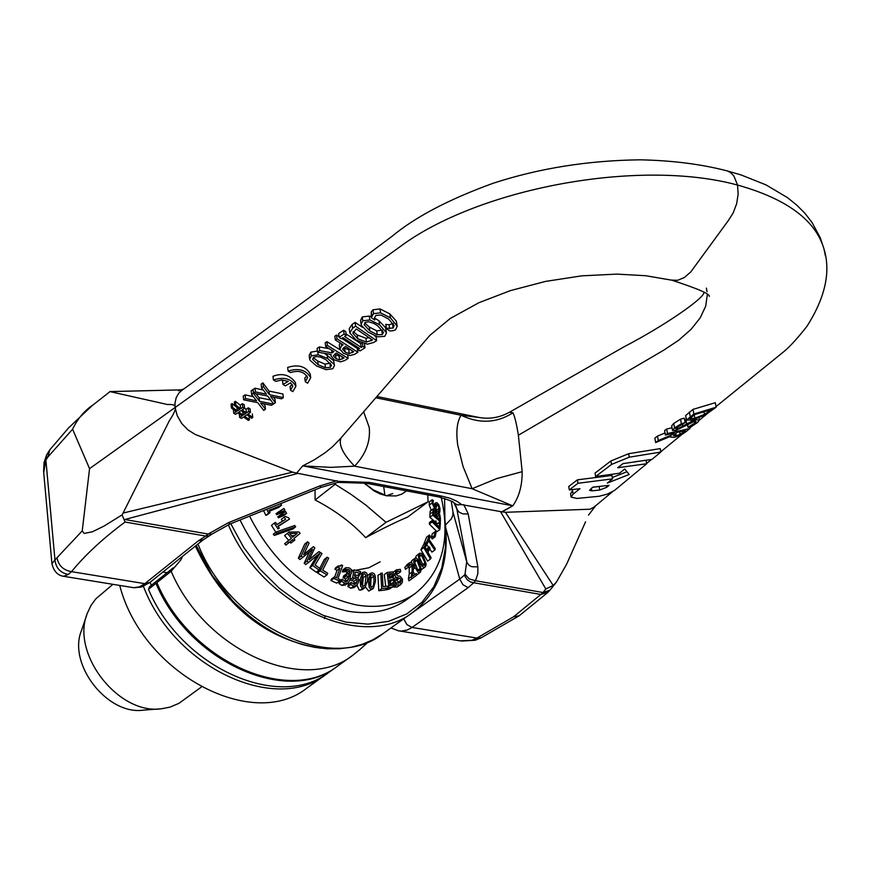 <?xml version="1.0" encoding="UTF-8"?>
<svg xmlns="http://www.w3.org/2000/svg" width="870" height="870" viewBox="0 0 870 870"><rect width="100%" height="100%" fill="white"/><g stroke="black" fill="none" stroke-linecap="round" stroke-linejoin="round"><path stroke-width="1.3" d="M337.549 666.148L337.06 666.507C287.633 705.82 189.029 662.19 155.947 583.368L156.894 582.617C189.986 661.461 288.612 705.124 338.038 665.8L352.926 655.154C303.489 694.51 204.515 650.466 171.151 571.253L180.862 559.899L182.569 556.321M156.894 582.617L171.151 571.253M171.314 571.144L173.217 567.849L171.129 571.275M173.217 567.849L149.694 586.597L148.465 589.327L155.947 583.368M359.593 649.77L352.926 655.154M337.06 666.507L329.251 672.086C279.825 711.388 181.406 667.953 148.465 589.327M380.146 561.813L368.804 567.773L355.612 570.285M353.503 570.35L351.73 570.35M445.125 524.36L445.538 547.034L441.742 568.088L433.836 586.728L422.048 602.214L406.769 613.926L388.52 621.365L367.977 624.149L345.901 622.126L323.172 615.307L300.694 603.91L279.379 588.359L260.119 569.274L243.698 547.426L230.789 523.707M228.299 524.708C262.446 605.781 363.269 651.913 412.902 612.273C439.393 591.611 450.062 560.943 444.929 520.293M684.962 422.776L681.373 423.712L674.544 427.986L672.564 430.487L675.936 430.356L694.467 421.395L696.13 421.471L694.815 423.135L687.952 427.235L691.519 426.485L697.533 422.483L699.436 419.949L696.294 419.775L691.248 421.58L677.589 428.834L675.729 428.845L677.273 427.181L684.962 422.776M687.659 424.669L688.105 427.116M687.507 424.767L687.952 427.235M672.488 430.346L671.683 425.843L673.739 423.462L680.557 419.166L681.373 423.712M680.557 419.166L684.288 418.133L685.114 422.668M684.701 420.362L685.908 419.579L686.724 424.071M691.019 420.286L691.248 421.58M693.858 414.011L686.484 420.123L692.672 419.873L705.233 414.979L716.119 407.225L693.858 414.011L693.009 409.378L715.281 402.712L716.119 407.225M704.45 414.424L694.858 418.198L689.91 418.731L694.336 414.696L711.475 409.563L704.45 414.424L703.95 411.706M686.484 420.21L685.658 415.555L686.484 420.123M685.658 415.555L693.009 409.378M686.006 431.672L689.921 428.453L667.453 433.532L665.409 435.076L674.359 432.955L672.042 434.782L658.275 440.546L655.654 442.569L670.857 436.207L670.585 437.099L674.315 437.382L680.96 435.054L686.006 431.672M689.638 426.876L689.921 428.453M665.409 435.076L664.615 430.596L666.648 429.04L672.021 427.746M666.648 429.04L667.453 433.532M671.814 433.543L672.042 434.782M679.655 431.781L680.122 434.369L676.175 435.718L673.434 435.642L676.86 432.39L685.31 430.617L680.122 434.369M655.654 442.569L654.871 438.143L657.481 436.109L665.039 432.955M657.481 436.109L658.275 440.546M671.118 280.086L677.643 280.303L684.375 277.519L690.791 271.918L728.136 220.828L733.116 213.074L736.607 203.884L738.141 194.184L737.553 185.06C786.719 198.828 815.538 220.153 823.999 249.027L825.402 255.802M585.564 521.793L566.696 564.075L556.408 582.15L553.189 585.456L505.448 512.299L590.077 509.222L594.166 506.992L612.589 491.659M505.437 512.289L501.707 511.788M707.299 294.799L705.668 306.273L700.187 317.887L691.074 329.338L678.611 340.3L663.201 350.501L518.379 435.228L522.185 471.671C522.239 485.59 519.096 496.977 512.778 505.84L502.12 511.864M595.635 476.532L595.058 473.073L610.925 460.948L628.651 453.694L660.232 448.615L660.841 452.063L629.249 457.196L611.523 464.439L595.635 476.532L619.473 473.226L624.736 468.995L629.162 474.476L607.303 483.089L612.502 478.87L577.974 483.285L569.317 489.919L579.986 488.668L573.112 494.084L571.133 497.118L576.908 498.445L599.267 496.259L607.423 494.084L614.568 490.386L646.682 463.743L617.689 467.755L622.996 463.612L651.967 459.371L660.841 452.063M612.273 477.51L626.976 471.714M569.317 489.919L568.752 486.482L577.408 479.838L611.925 475.444L612.502 478.87M571.101 496.933L570.579 493.725L572.547 490.68L573.112 494.084M635.111 461.698L646.084 460.317L646.682 463.743M592.742 487.167L609.13 485.329L606.716 487.309L599.745 490.017L591.817 490.854L589.523 490.354L592.742 487.167M592.557 487.32L601.398 486.178M577.408 479.838L577.974 483.285M43.718 472.573L46.741 454.684L49.818 449.823L47.839 457.054L72.591 429.204C77.615 418.753 84.39 410.694 92.905 405.028L110.131 391.554M57.007 557.79C58.529 565.609 63.358 570.231 71.514 571.655C85.108 554.962 102.965 538.421 125.084 522.022L122.083 514.888L104.161 526.002L92.481 531.755L84.118 533.451L82.237 530.896L54.962 559.899L45.903 460.121L47.839 457.054M109.946 391.565L180.862 389.88L109.674 391.62M68.273 574.472L63.597 576.299C57.637 575.429 53.755 571.242 51.95 563.749L54.962 559.899C55.919 568.023 60.356 572.884 68.273 574.472L71.514 571.655L144.811 583.661L139.537 586.837L133.719 587.707L63.923 576.353M296.779 473.128L292.614 472.149L123.061 513.061L169.324 420.786C174.163 413.326 176.077 408.9 175.077 407.53L89.556 468.647L82.237 530.896M89.556 468.647L72.591 429.204M123.061 513.061L122.083 514.888M124.334 519.64L298.019 473.367L296.637 473.106L302.716 465.896L296.637 473.106M550.014 590.154L543 592.524L540.879 594.449L547.948 592.307M401.157 620.669L459.751 579.105L462.916 584.705L468.114 587.641L473.737 582.748L470.289 581.867L467.223 579.746L464.7 575.907L464.993 574.167L469.147 578.909L475.509 580.736L473.737 582.748L540.879 594.449L513.615 616.765L519.238 615.732L547.469 592.731M513.615 616.765L476.89 638.069L481.327 637.732L519.238 615.732M468.114 587.641L412.043 627.444L476.89 638.069L471.768 640.342L475.564 640.113M471.768 640.342L460.002 640.831M553.189 585.456L545.827 588.968L543 592.524L475.509 580.736L477.858 573.624L477.858 566.838L471.79 566.74L469.234 565.424L467.005 562.662L456.783 508.711L454.118 503.154M403.821 619.092L406.921 624.595L412.043 627.444L407.28 630.01L401.407 631.109L398.493 630.815L390.978 627.944M459.936 640.82L397.862 630.685M461.644 504.633L457.413 504.872L453.988 503.023C454.531 502.12 449.409 500.087 438.632 496.933L441.732 496.107L449.997 498.249L456.848 501.229L461.687 504.622L501.772 511.799L512.778 505.84M256.574 400.831L245.536 398.58L243.654 399.841L257.716 402.636L263.675 410.379L265.459 409.215L260.63 403.082L271.462 405.311L273.365 404.071L259.499 401.287L253.42 393.283L251.637 394.48L256.574 400.831M263.49 403.658L265.024 405.605L265.459 409.215M245.536 398.58L245.09 394.839L243.208 396.1L243.654 399.841M245.09 394.839L253.29 396.666M253.42 393.283L252.974 389.553L251.18 390.76L251.637 394.48M256.041 393.74L259.053 397.688L259.499 401.287M273.289 403.473L273.365 404.071M259.053 397.688L270.646 399.993M290.471 372.556C298.606 370.044 304.326 371.718 307.61 377.58L305.283 381.723L307.621 383.202L310.688 377.754C306.349 370.011 298.823 367.792 288.122 371.099L290.471 372.556M306.914 375.851L304.804 378.048L305.283 381.723M310.264 374.459L310.209 374.067C305.881 366.335 298.366 364.117 287.655 367.423L288.122 371.099M270.581 396.513L281.456 398.841L283.359 397.612L269.45 394.686L263.382 386.584L261.576 387.803L266.514 394.197L255.454 391.913L253.561 393.186L267.655 396.035L273.615 403.908L275.409 402.745L270.592 396.513M282.902 393.969L283.359 397.612M261.576 387.803L261.13 384.094L262.925 382.887L269.004 391.065L282.902 393.979M269.004 391.065L269.45 394.686M262.925 382.887L263.382 386.584M253.561 393.186L253.105 389.466L254.997 388.194L263.273 390.021M254.997 388.194L255.454 391.913M273.397 397.101L274.963 399.123L275.409 402.745M290.591 382.778L292.842 386.139L290.526 390.206L292.853 391.62L295.898 386.269C291.548 378.7 284.055 376.601 273.43 379.962L275.768 381.364L281.706 379.962L288.253 381.364L282.989 384.475L285.317 385.867L290.591 382.778M295.485 382.985L295.43 382.604C289.873 374.883 282.38 372.762 272.973 376.275L273.43 379.962M292.135 384.42L290.069 386.552L290.526 390.206M282.532 380.832L282.989 384.475M244.546 408.28L246.036 409.346L246.46 412.935L242.175 409.868L244.6 408.247L242.795 407.312L240.675 408.748L235.846 405.094L234.769 405.811L239.587 409.465L237.358 410.977L232.54 407.312L231.474 408.03L236.292 411.695L233.802 413.38L235.607 414.294L237.814 412.815M231.474 408.03L231.028 404.267L232.094 403.549L234.769 405.801L234.324 402.049L235.4 401.331L240.24 405.148L242.36 403.724L244.176 404.659L244.6 408.247M242.36 403.724L242.784 407.312M240.24 405.148L240.664 408.748M235.4 401.331L235.846 405.094M236.944 407.562L237.347 410.977M232.094 403.549L232.54 407.312M233.377 409.792L233.791 413.38M245.438 413.663L243.154 415.175L238.837 412.086L241.11 410.553L245.438 413.663M242.741 411.717L243.154 415.175M237.804 412.815L242.088 415.849L239.674 417.459L241.479 418.372L243.6 416.969L248.385 420.406L249.451 419.699L244.666 416.251L246.906 414.762L251.68 418.231L252.757 417.524L247.972 414.055L250.484 412.391L248.668 411.466L246.46 412.935M239.25 413.881L239.674 417.459M249.048 416.317L249.451 419.699M252.322 413.935L252.757 417.524M246.036 409.346L248.244 407.867L250.049 408.802L250.484 412.391M248.244 407.867L248.668 411.466M346.238 335.363L344.107 334.015L339.126 337.397L341.257 338.724L342.9 337.614L359.506 348.468L357.864 349.512L359.995 350.936L365.008 347.815L362.877 346.358L361.224 347.391L344.596 336.472L346.238 335.363L345.727 331.579L343.596 330.23L344.107 334.015M357.537 347.152L357.864 349.512M343.596 330.23L338.626 333.612L339.126 337.397M346.042 333.928L360.702 343.563L361.224 347.391M362.442 343.182L362.877 346.358M360.702 343.563L361.713 342.921M364.486 343.976L365.008 347.815M390.402 317.844L380.538 312.841L373.534 313.668L371.294 317.626L374.655 319.986L374.481 317.778L375.971 315.375L380.94 315.016L388.575 318.985L394.153 325.597L393.109 328.023L386.226 328.392L389.629 330.937L392.62 330.828L395.491 329.882L397.22 326.25L390.402 317.844L389.836 313.874L396.296 321.084L397.22 326.25M374.481 317.724L374.785 319.899M371.827 315.647L371.294 311.775L371.294 317.626M371.294 311.775L372.991 309.785L379.983 308.926L389.836 313.874M386.378 328.305L385.823 324.358L386.226 328.392M385.823 324.358L389.053 324.782L393.196 323.477M357.874 352.263L337.027 338.821L335.341 339.985L343.095 344.824L341.66 345.781L339.833 349.044L343.498 353.329L349.99 355.558L354.645 354.297L357.874 352.263L357.353 348.446L341.801 338.354M335.341 339.985L334.83 336.212L336.527 335.059L339.028 336.625M336.527 335.048L337.027 338.821M343.617 347.598L348.761 349.794L350.425 349.555M349.272 353.59L345.183 352.132L342.715 349.316L345.466 346.336L353.775 351.752L349.272 353.59L348.761 349.794M339.8 348.794L339.322 345.281L340.061 342.91M342.704 348.859L342.823 349.686M361.474 325.5L368.01 332.057L377.71 336.82L384.779 336.331L386.508 332.862L379.548 324.695L369.848 319.942L362.779 320.791L361.094 324.292L361.474 325.5M369.804 330.904L364.128 324.717L365.204 322.422L368.586 321.726L374.035 323.52L377.743 325.837L383.474 332.318L382.343 334.558L377.254 334.754L369.804 330.904L369.271 327.033L376.71 330.85L377.254 334.754M364.606 322.933L369.271 327.033M374.524 318.018L379.005 320.78L385.584 327.74L386.508 332.862M376.71 330.85L382.419 330.143M361.094 324.292L360.561 320.464L362.257 316.952L369.304 316.071L371.153 316.582M344.835 360.495L348.141 358.396L327.381 345.412L325.695 346.564L333.949 351.589L332.014 352.872L319.758 350.643L317.583 352.132L331.089 354.481L330.959 355.906L334.526 359.962L340.507 361.866L344.835 360.495M347.717 355.221L348.141 358.396M327.381 345.412L326.881 341.66L340.029 349.762M325.695 346.564L325.195 342.813L326.892 341.671M331.655 350.175L332.014 352.872M334.482 354.199L339.126 356.124L339.626 359.886L336.059 358.69L333.449 355.906L336.255 353.013L344.052 357.94L339.626 359.886M339.126 356.124L340.746 355.841M317.583 352.132L317.093 348.402L319.268 346.912L329.219 348.696M319.268 346.902L319.758 350.643M333.438 355.536L333.525 356.189M352.644 328.229L349.805 332.851L355.895 339.865L367.347 344.194L373.665 342.486L376.634 340.67L355.612 326.217L352.644 328.229L352.122 324.423L355.09 322.411L355.612 326.217M357.711 338.734L352.807 333.134L356.308 328.958L372.48 340.018L366.466 342.106L357.711 338.734L357.189 334.917L365.933 338.245L366.466 342.106M353.209 331.492L357.189 334.917M349.316 329.208L349.751 332.394M349.24 328.599L352.122 324.423M365.933 338.245L369.195 337.712M374.742 335.82L376.09 336.777L376.634 340.67M355.09 322.4L362.714 327.446M334.091 364.378L327.642 358.494L318.17 354.764L311.297 355.895L309.666 359.125L310.068 360.31L316.495 365.933L325.956 369.663L332.808 368.739L334.482 365.53L333.591 360.637L334.482 365.53M324.521 353.307L333.591 360.637M309.633 358.864L309.187 355.417L310.808 352.176L317.43 351.012M313.233 357.657L317.746 361.061L324.999 364.084L325.489 367.803L318.224 364.769L312.635 359.386L313.678 357.298L316.81 356.472L320.66 357.157L325.891 359.647L331.524 365.226L330.437 367.281L325.489 367.803M324.999 364.084L330.415 363.181M292.603 472.149L195.358 434.511L187.953 429.91L181.667 423.407L177.23 415.653L175.077 407.53C175.664 405.192 173.163 404.191 167.562 404.528L110.838 391.794M340.387 438.654L332.525 446.734L325.054 452.781L314.211 459.86L302.716 465.896M478.739 417.426L461.122 415.273C479.468 423.951 496.737 423.124 512.941 412.804L509.45 412.26M518.379 435.228C516.573 423.929 514.768 416.458 512.941 412.804M375.775 397.742L461.122 415.273C457.022 421.602 455.891 431.542 457.729 445.103L463.047 466.483L472.116 488.722L496.639 478.609L522.185 471.671M445.527 524.958L451.334 518.868L452.835 515.323L452.976 511.984L466.712 561.846L464.993 574.167M451.269 501.163L452.976 511.984M715.999 406.594L783.794 351.687C789.797 346.76 797.551 338.267 807.023 326.217C825.282 297.377 830.937 271.647 823.999 249.037L820.323 237.858L811.993 222.405L804.815 213.193L796.615 204.983L787.361 197.544L765.937 184.853L741.012 174.913L727.342 170.944L730.463 172.488L733.845 175.881L737.553 185.06C638.711 158.101 477.021 188.355 398.743 247.678L175.077 407.53L175 403.093L176.186 397.71L178.731 393.229L181.46 390.652C250.332 341.007 330.785 282.185 392 236.346C415.316 216.945 449.061 199.241 493.236 183.233C539.183 168.247 588.153 160.45 640.168 159.819C672.51 160.493 701.611 164.212 727.494 170.988M363.649 411.793L369.228 427.431C370.62 441.427 365.748 454.347 354.612 466.168C342.878 454.042 338.343 444.624 341.029 437.914M512.473 505.742L472.116 488.722L354.612 466.168L330.981 467.353L303.13 465.939L512.473 505.742M445.864 528.427L459.751 579.105L464.428 575.07M463.764 504.633L468.158 513.724L467.114 513.963L462.938 513.898L459.349 512.321L457.076 509.537L455.913 505.829M337.071 480.729L319.714 485.96L321.117 487.374L338.071 482.382L338.397 481.371L298.019 473.367M319.714 485.96L228.571 522.62L208.191 534.049L205.679 536.061L209.3 535.866L211.997 534.104L208.191 534.049L125.334 519.586M228.571 522.62L230.115 523.968L321.171 487.341M441.732 496.107L369.369 482.404L366.281 483.252M143.43 586.336C174.076 667.529 275.681 714.661 326.315 674.185L307.164 687.876C252.844 731.909 142.158 673.228 119.723 585.434M326.315 674.185L327.772 673.119M151.326 585.303L150.086 582.269M165.659 572.46L166.04 573.569M166.366 573.308L166.105 572.525M406.594 490.876L401.82 494.127L396.154 495.933L386.508 495.791L392.74 493.529M364.073 482.872L373.317 489.875L386.508 495.791L380.266 493.986L374.067 490.941L363.845 482.839M373.317 489.875L364.356 483.154M383.692 486.547L384.877 495.204M201.351 687.05L178.97 703.33L169.954 707.147L161.679 708.735C118.494 715.347 70.296 653.25 87.413 613.067L91.013 605.444L95.831 598.832L112.926 584.325M86.717 615.133L81.584 630.271C67.284 663.93 107.401 715.618 143.572 710.116L159.493 708.898M249.538 516.16C274.887 565.326 310.775 594.971 357.2 605.107C379.94 608.619 399.341 604.715 415.381 593.383L406.801 599.571C390.771 610.892 371.392 614.818 348.674 611.349C301.205 600.909 264.991 570.459 240.033 519.988M435.903 520.825L436.087 522.565M415.381 593.383C442.123 571.775 450.758 539.813 441.275 497.488M438.513 511.44L439.785 512.332L439.992 508.743L438.958 505.111L437.219 502.871L436.033 502.642L435.109 507.014L434.391 506.873L432.945 503.502L433.401 500.598L432.183 499.739L432.085 502.99L434.652 508.645L435.957 508.819L436.849 504.502L437.577 504.654L439.132 508.254L438.078 511.767M431.237 510.277L429.225 505.122L429.334 501.881L432.183 499.739M436.294 511.462L435.979 508.809M439.013 512.908L439.785 512.332M275.562 522.37L274.257 523.153L277.987 528.982L279.292 528.188L277.943 526.067L289.492 519.096L288.709 517.857L285.327 516.476L284.153 517.182L285.556 519.336L276.964 524.523L275.562 522.37M278.183 526.426L289.492 519.096M282.522 521.173L281.358 519.379L284.153 517.182M277.987 528.982L279.292 528.188M275.181 531.168L271.462 525.349L274.257 523.153M288.633 542.923L292.581 539.628L293.636 540.944L294.876 539.911L293.81 538.595L300.106 533.332L298.997 531.972L289.036 532.016L287.415 533.364L291.428 538.204L287.481 541.499L288.633 542.923L285.828 545.098L284.675 543.674L287.481 541.499M293.636 540.944L290.83 543.119L289.851 541.901M284.675 543.674L291.428 538.204M288.612 540.379L284.61 535.55L287.415 533.364M284.61 535.55L289.036 532.016M292.657 537.171L289.612 533.484L297.138 533.43L292.657 537.171M292.581 537.062L294.321 535.605L291.396 535.626M294.321 535.605L297.138 533.43M278.868 511.419L279.477 512.506L284.892 510.244L283.87 508.45L276.073 513.626L276.682 514.703L279.477 512.506M276.682 514.703L282.087 512.441L284.892 510.244M307.023 561.03L308.589 562.401L320.323 552.798L312.656 565.478L319.105 570.078L320.029 568.545L315.081 564.989L321.987 553.559L318.985 551.58L309.231 559.736L314.799 547.882L313.374 546.654L303.652 554.745L309.089 543.043L307.599 541.825L301.194 556.039L302.782 557.376L312.482 549.253L307.023 561.03L304.195 563.184L309.502 551.754M308.589 562.401L305.762 564.554L304.195 563.184M319.105 570.078L316.267 572.221L309.829 567.621L317.289 555.278M309.829 567.621L312.656 565.478M301.194 556.039L298.377 558.203L299.954 559.53L302.782 557.376M298.377 558.203L304.772 544L307.599 541.825M303.804 554.429L313.374 546.654M309.394 559.388L318.985 551.58M327.174 557.202L320.312 570.807L326.946 574.874L327.751 573.265L322.661 570.111L328.708 558.127L327.174 557.202L324.336 559.356L319.79 568.36M326.946 574.874L324.108 577.006L317.485 572.938L318.812 570.296M317.485 572.938L320.312 570.807M345.325 569.828L348.565 569.535L349.87 570.513L350.055 572.351L349.185 573.787L346.445 573.808L345.999 575.461L348.304 576.864L348.424 579.289L347.141 581.367L345.129 581.562L342.323 579.159L341.747 581.269L344.759 583.324L348.12 582.933L349.979 580.018L349.914 576.962L348.631 575.277L350.403 574.722L351.697 572.732L351.404 569.6L349.153 567.849L345.803 567.675L345.325 569.828L342.378 571.927L345.227 569.796M347.282 574.08L347.021 572.645L345.705 571.666L342.476 571.96M343.878 571.536L346.728 569.404M342.378 571.927L342.943 569.817L345.803 567.675M345.488 581.66L345.444 578.996L343.139 577.582L343.596 575.929L346.445 573.808M343.139 577.582L345.999 575.461M345.346 584.988L341.899 585.445L338.898 583.389L341.747 581.269M338.898 583.389L339.474 581.28L342.323 579.159M360.104 579.442L360.637 586.445L362.235 587.881L364.998 587.598L367.531 580.627L367.629 575.733L366.64 573.025L364.802 571.981L362.649 572.46L360.104 579.442L358.799 580.41M364.998 587.598L362.137 589.697L360.039 590.164L359.114 589.882L357.048 585.238M357.962 577.745L359.788 574.581L362.649 572.46M365.008 584.988L363.105 586.347L361.55 584.401L361.702 579.681L363.464 573.939L364.595 573.689L366.107 575.57L365.008 584.988L363.16 586.347M362.475 586.119L363.247 577.691L362.322 576.016M266.753 509.233L268.623 513.169L270.048 512.582L268.993 510.342L281.554 505.198L280.923 503.893L279.661 504.045M277.563 504.894L268.221 508.722M269.417 511.234L278.759 507.406L281.554 505.198M268.623 513.169L265.839 515.366L267.264 514.79L270.048 512.582M265.839 515.366L263.534 510.538M368.271 580.714L369.25 587.62L370.892 588.892L373.328 588.501L375.535 581.127L375.307 576.255L374.176 573.667L372.327 572.819L370.511 573.33L368.271 580.714L367.444 581.323M373.328 588.501L368.684 591.1L365.541 587.087M367.586 575.483L370.511 573.33M373.382 585.727L371.631 587.272L370 585.499L369.837 580.79L371.272 574.809L372.24 574.537L373.828 576.255L374.013 581.029L373.382 585.727L371.349 587.228M370.75 586.946L370.957 578.365L370.228 576.973M280.608 514.518L281.206 515.606L286.621 513.354L285.621 511.549L277.813 516.715L278.411 517.802L281.206 515.606M278.411 517.802L283.816 515.551L286.621 513.354M380.81 573.178L381.669 588.642L387.9 587.957L387.792 586.13L383.007 586.652L382.256 573.015L377.939 575.287L378.798 590.741L381.669 588.642M387.9 587.957L385.019 590.056L378.798 590.741M276.084 531.983L277.051 533.277L295.68 526.828L294.723 525.502L276.084 531.983L273.289 534.169L274.246 535.463L277.051 533.277M274.246 535.463L292.864 529.014L295.68 526.828M396.133 582.476L396.6 584.966L400.004 584.934L402.255 582.65L402.516 579.17L399.928 576.103L397.808 576.038L396.1 574.178L397.666 571.09L400.722 571.71L400.287 569.328L396.405 569.861L394.784 574.896L395.926 577.365L399.656 578.115L401.266 579.964L400.33 582.867L395.415 582.987M400.961 584.433L397.133 587.032L393.719 587.065L393.599 586.402M393.719 587.065L396.6 584.966M398.406 583.4L398.384 582.063L396.785 580.214L395.11 580.181M395.067 580.062L397.786 578.082M394.175 578.648L395.926 577.365M400.722 571.71L397.764 573.841L396.078 573.069M397.764 573.841L400.635 571.742M393.196 572.242L396.405 569.861M334.308 576.908L333.786 578.387L339.517 581.008L340.05 579.529L337.973 578.561L342.628 565.522L341.41 564.967L340.648 566.044L338.245 565.881L337.777 567.207L339.92 568.175L336.462 577.876L334.308 576.908L331.459 579.039L330.937 580.518L333.786 578.387M339.637 566.294L341.41 564.967M334.656 577.06L337.071 570.307L334.928 569.339L335.396 568.012L338.245 565.881M334.928 569.339L337.777 567.207M337.071 570.307L339.92 568.175M330.937 580.518L336.668 583.128L339.517 581.008M415.131 567.697L418.535 572.862L420.558 572.003L421.287 569.056L418.231 560.019L416.415 558.072L414.99 558.301L413.62 561.868L415.131 567.697L413.62 568.795M417.35 574.472L416.806 574.874M414.936 574.494L413.228 571.992M410.879 562.368L412.38 560.247M420.145 568.48L419.634 570.905L417.981 570.513L414.783 562.433L415.458 559.878L416.926 560.367L420.145 568.48L417.763 570.22M353.731 586.13L356.896 585.39L358.625 581.997L358.135 577.995L354.514 576.147L355.297 572.079L360.213 573.384L360.561 571.601L354.101 569.904L352.6 577.756L355.014 577.985L356.798 579.181L357.048 581.562L355.971 583.879L354.101 584.368L351.208 582.313L350.784 584.477L353.731 586.13L350.871 588.24L347.935 586.597L348.348 584.433L351.208 582.313M350.066 579.627L352.6 577.756M354.025 584.346L353.949 581.301L350.012 579.877M353.949 581.301L356.798 579.181M351.882 571.557L354.101 569.904M350.142 577.778L350.795 574.374M354.764 574.809L357.353 575.505L360.213 573.384M347.935 586.597L350.784 584.477M354.036 587.5L350.871 588.24M420.21 562.792L422.135 566.163L424.016 567.544L425.626 566.381L426.159 564.021L422.961 555.278L421.363 553.342L419.644 553.244L418.339 556.495L420.21 562.792L419.721 563.151M424.864 567.262L421.297 569.632M415.479 558.04L416.317 555.799L419.644 553.244M424.995 562.933L424.68 565.413L423.092 565.239L419.514 557.594L420.101 554.842L421.395 555.256L424.995 562.933L422.635 564.652M391.968 587.054L394.752 585.14L395.382 581.464L393.033 578.093L394.056 574.439L392.664 571.851L387.161 572.471L388.988 587.75L391.968 587.054L389.086 589.142L386.117 589.849L386.052 589.305M393.99 581.856L393.012 584.781L390.162 585.684L389.488 580.051L392.892 579.67L393.99 581.856L391.119 583.966L390.01 581.78L392.892 579.67M392.685 575.037L391.892 577.593L389.281 578.354L388.749 573.885L391.978 573.558L392.685 575.037L389.814 577.136L389.107 575.657L391.978 573.558M389.847 578.224L389.814 577.136M392.326 585.129L393.534 584.248M391.065 585.477L391.119 583.966M385.704 586.347L384.29 574.581L387.161 572.471M386.117 589.849L388.988 587.75M393.686 586.336L389.086 589.142M429.486 535.006L426.648 542.26L423.777 544.381L426.615 537.116L429.486 535.006L430.324 536.235L429.062 539.53L435.304 548.72L434.793 550.036L431.922 552.135L429.726 548.905M426.648 542.26L423.777 547.654L430.465 558.997L431.128 557.768L427.909 552.319L430.063 548.252L429.28 546.904L427.116 550.971L425.234 547.774L428.551 540.846L434.793 550.036M430.465 558.997L427.594 561.096L420.895 549.764L423.777 544.381M420.895 549.764L423.777 547.654M428.671 547.35L426.865 544.707M426.202 549.405L429.28 546.904M411.238 576.766L411.891 578.746L416.871 575.081L416.338 573.471L412.391 576.375L413.642 568.023L413.13 564.934L411.804 562.749L409.977 562.553L407.66 565.217L408.313 567.207L409.933 564.532L411.108 564.369L412.086 565.837L412.119 571.971L411.238 576.766L408.367 578.865L409.237 574.069L409.204 567.936L408.53 566.707M408.378 567.164L405.442 569.317L404.789 567.327L409.465 562.868M404.789 567.327L407.66 565.217M405.442 569.317L408.313 567.207M412.391 576.353L416.338 573.471M408.367 578.865L409.02 580.834L411.891 578.746M434.239 535.713L435.141 536.812L436.044 532.723L435.13 531.624L434.239 535.713L431.368 537.834L432.27 533.745L435.13 531.624M435.141 536.812L432.281 538.921L431.368 537.834M432.183 521.935L439.861 529.547L440.383 522.913L439.48 522.011L439.089 527.122L432.325 520.401L432.183 521.935L429.323 524.066L429.454 522.522L432.325 520.401M436.577 524.632L439.48 522.011M429.323 524.066L436.99 531.657L439.861 529.547M440.394 518.27L439.72 514.344L437.947 511.647L436.544 511.277L436.087 512.223L434.369 509.135L433.216 508.798L432.705 515.149L440.405 521.685L440.394 518.27M439.687 522.217L440.405 521.685M437.327 523.61L429.845 517.28L432.705 515.149M429.845 517.28L430.106 511.277L432.966 509.146M430.106 511.277L430.693 510.842M436.696 516.954L439.165 515.116L439.535 519.357L436.696 516.943L437.066 512.952L439.165 515.116M434.543 510.886L435.544 512.397L435.837 516.214L433.586 514.3L433.749 510.81L434.543 510.886L433.586 511.603M427.735 494.878L428.083 501.762L407.704 517.03C396.894 521.543 382.887 528.416 365.683 537.638C351.893 522.837 335.026 510.288 315.092 499.967L315.049 489.81M428.083 501.762L386.019 522.315L365.715 504.981L350.871 494.258L335.146 484.296L335.102 483.002M315.092 499.967L335.146 484.296M365.683 537.638L386.019 522.315M320.867 648.248C265.361 639.624 223.536 605.574 195.358 546.099M337.984 648.183C285.969 653.283 220.295 606.26 196.207 545.425L212.128 575.32L233.617 602.018L252.681 618.994L264.513 627.281L276.78 634.339L289.329 640.081L302.031 644.442L314.722 647.356L327.283 648.803L339.55 648.759L351.393 647.204L362.659 644.148L373.197 639.646L382.865 633.741C332.416 674.13 230.028 626.182 197.947 544.033M694.499 421.385L694.815 423.135M673.739 423.462L674.544 427.986M677.295 427.17L677.589 428.834M682.471 424.027L682.917 426.496M696.13 418.84L696.294 419.775M694.238 414.772L694.858 418.198M689.399 412.01L690.236 416.621M709.757 410.031L709.898 410.814M675.74 433.282L676.175 435.718M683.091 431.063L683.298 432.249M706.353 288.111L707.049 291.711M599.18 486.624L599.745 490.017M591.382 488.255L591.817 490.854M606.433 485.623L606.716 487.309M610.925 460.948L611.523 464.439M628.651 453.694L629.249 457.196M545.827 588.968L500.489 511.56M468.158 513.724L477.858 566.838M372.991 309.785L373.534 313.668M379.983 308.926L380.538 312.841M396.296 321.084L396.872 325.075M389.053 324.782L389.619 328.74M392.544 324.042L393.109 328.023M341.388 343.748L341.66 345.781M344.672 348.348L345.183 352.132M352.078 350.632L352.35 352.654M385.584 327.74L386.139 331.677M381.799 330.633L382.343 334.558M362.257 316.952L362.779 320.791M369.304 316.071L369.848 319.942M379.005 320.78L379.548 324.695M335.559 354.938L336.059 358.69M342.04 356.656L342.367 359.027M370.892 338.898L371.164 340.833M327.153 354.753L327.642 358.494M317.833 352.176L318.17 354.764M310.808 352.176L311.297 355.895M317.746 361.061L318.224 364.769M329.937 363.54L330.437 367.281M444.581 498.379L444.94 520.401M125.084 522.022L205.679 536.061L198.24 540.922L144.811 583.661L149.781 582.519L203.243 539.813L198.24 540.922M338.397 481.382L369.369 482.404M325.217 616.112L324.477 618.635M429.225 505.122L432.085 502.99M434.402 506.873L435.424 506.112M433.434 505.503L435.576 503.915M436.555 505.416L437.577 504.654M436.272 510.375L439.132 508.254M345.705 571.666L348.565 569.535M347.021 572.645L349.87 570.513M347.641 574.156L350.055 572.351M343.813 577.821L346.673 575.701M345.444 578.996L348.304 576.864M345.564 581.41L348.424 579.289M345.183 585.118L348.033 582.998M341.899 585.445L344.759 583.324M360.039 590.164L362.899 588.055M363.247 577.691L366.107 575.57M368.684 591.1L371.555 588.99M370.957 578.365L373.828 576.255M397.133 587.032L400.004 584.934M398.384 582.063L401.266 579.964M396.785 580.214L399.656 578.115M396.579 571.884L397.666 571.09M394.088 575.407L394.784 574.896M411.847 560.628L414.729 558.518M414.729 561.976L416.926 560.367M352.154 580.105L355.014 577.985M354.188 583.672L357.048 581.562M416.317 555.799L419.199 553.69M419.394 556.713L421.395 555.256M388.825 574.494L390.064 573.58M391.369 577.854L392.348 577.125M389.575 580.758L391.043 579.681M408.791 566.065L411.108 564.369M409.204 567.936L412.086 565.837M409.237 574.069L412.119 571.971M429.845 514.116L432.694 511.984M436.686 514.311L438.034 513.311M438.73 518.672L439.524 518.074M433.586 513.855L435.544 512.397M434.706 515.257L435.826 514.42M368.293 641.962L359.06 650.26M412.902 612.273L382.865 633.741M699.436 419.949L699.034 417.796M670.574 436.99L670.455 436.37M672.336 280.379C697.577 288.601 709.909 293.929 709.322 296.376M706.69 414.163L699.458 420.069M691.748 426.365L689.834 427.931M681.438 434.804L660.787 451.78M651.5 459.436L646.627 463.449M49.829 449.812L68.73 427.746L91.72 406.04M46.589 454.956L44.033 462.601L43.609 471.431M43.728 472.714L51.928 563.575M547.513 592.688L549.786 590.425M480.816 637.971L475.074 640.266L461.35 641.049M556.408 582.15L549.916 590.273M310.209 374.067L310.688 377.754M295.43 382.604L295.898 386.269M330.926 355.678L330.752 354.416M349.762 332.547L349.294 329.056M670.998 280.053L645.747 275.725L616.732 274.104L581.693 275.844L545.425 281.434L510.472 290.591L479 302.662L450.279 318.463L430.041 335.189L340.17 438.893M162.94 572.003L167.127 572.699M376.873 396.481L477.206 417.111C488.472 419.536 499.26 417.904 509.548 412.195M703.895 292.505C704.395 298.084 665.061 325.467 624.04 346.804L509.7 412.119M178.47 390.793L183.994 388.825M588.511 515.116L595.722 505.687M230.028 524.001L212.03 534.071M134.045 587.75L141.375 587.065L149.673 582.606M203.21 539.824L209.3 535.866M438.643 496.944L366.553 483.307M338.082 482.382L366.313 483.252M364.747 483.535L365.356 484.329M436.033 502.642L433.184 504.774M350.403 574.722L349.022 575.755M348.12 582.933L345.26 585.053M419.938 572.612L417.067 574.711M414.99 558.301L412.119 560.41M356.635 585.597L353.785 587.707M409.476 562.857L406.594 564.967M436.544 511.277L435.924 511.745M433.216 508.798L430.367 510.929"/></g></svg>
